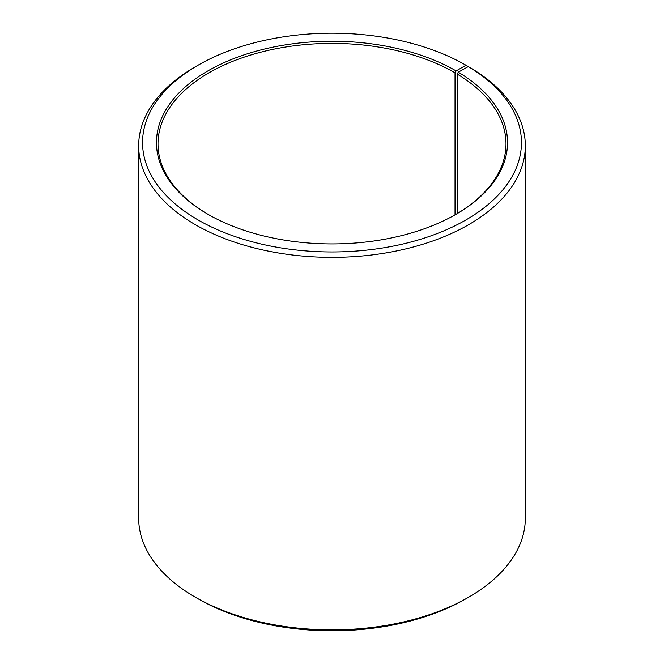 <?xml version="1.0" encoding="UTF-8"?>
<svg xmlns="http://www.w3.org/2000/svg" width="664" height="664" viewBox="0 0 664 664"><rect width="100%" height="100%" fill="white"/><g stroke="black" fill="none" stroke-linecap="round" stroke-linejoin="round"><path stroke-width="1" d="M455.579 214.555A173.993 100.455 -0 0 0 505.993 143.847A173.993 100.455 -0 0 0 457.156 74.061L457.156 213.625M468.701 66.84L465.962 65.238L456.126 70.924A175.537 101.343 -0 0 0 207.873 70.915A175.537 101.343 -0 0 0 207.873 214.24A175.537 101.343 -0 0 0 207.873 214.248A175.537 101.343 -0 0 0 456.126 214.24A175.537 101.343 -0 0 0 458.268 72.185L457.156 74.061M465.962 65.238A189.456 109.386 -0 0 0 198.03 65.238A189.456 109.386 -0 0 0 198.038 219.925A189.456 109.386 -0 0 0 464.792 220.597A189.456 109.386 -0 0 0 468.286 66.599L458.268 72.185M198.03 65.238L195.299 66.815A193.324 111.61 -0 0 0 138.676 145.74A193.324 111.61 -0 0 0 195.299 224.664A193.324 111.61 -0 0 0 405.978 248.859A193.324 111.61 -0 0 0 525.324 145.74A193.324 111.61 -0 0 0 471.066 68.201L468.286 66.599M138.676 145.74L138.676 518.26A193.324 111.61 -0 0 0 195.299 597.185L198.03 598.762A189.456 109.386 -0 0 0 198.038 598.762A189.456 109.386 -0 0 0 465.97 598.762L468.701 597.185A193.324 111.61 -0 0 0 525.324 518.26L525.324 145.74M198.03 598.762L195.299 597.185A193.324 111.61 -0 0 0 468.701 597.185M456.126 70.924L455.031 72.816A173.993 100.455 -0 0 0 265.417 51.037A173.993 100.455 -0 0 0 158.007 143.847A173.993 100.455 -0 0 0 208.421 214.555M455.031 72.816L455.031 214.87"/></g></svg>
